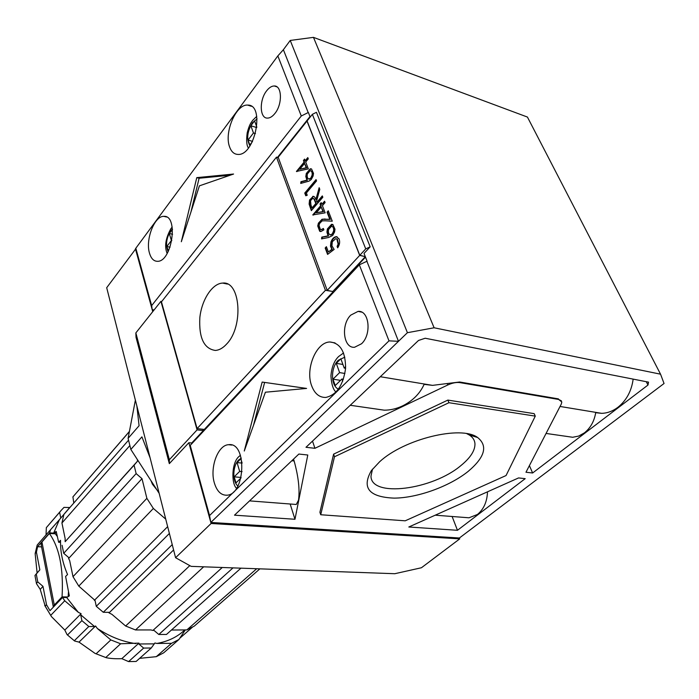 <?xml version="1.0" encoding="UTF-8"?>
<svg xmlns="http://www.w3.org/2000/svg" width="699" height="699" viewBox="0 0 699 699"><rect width="100%" height="100%" fill="white"/><g stroke="black" fill="none" stroke-linecap="round" stroke-linejoin="round"><path stroke-width="1.05" d="M633.154 379.12C631.546 391.047 626.461 400.448 617.881 407.334C612.726 411.195 607.3 413.196 601.603 413.336L560.048 406.46M388.993 340.85L209.551 515.556L210.818 522.45L398.491 341.304L388.993 340.85L359.33 264.816L367.097 261.19L364.03 253.422L370.182 246.817L365.734 248.896L312.357 114.339L316.446 112.303L370.182 246.817M154.095 309.945L152.181 309.596L135.65 249.595L135.824 248.232L277.844 55.903L283.383 49.708L290.234 40.446L407.412 332.698L398.491 341.304L366.931 261.365M365.297 256.638L359.784 255.301L307.088 120.953L312.357 114.339M359.784 255.301L365.734 248.896M365.507 257.162L332.838 291.431L365.324 256.699M325.419 290.321L197.101 428.601L161.443 301.846L276.472 157.144L325.419 290.321L332.785 291.483M276.472 157.144L278.342 157.686M226.799 343.864C223.086 347.988 219.259 350.182 215.318 350.444C203.942 348.757 198.778 337.809 199.844 317.599C201.723 299.714 212.313 283.366 222.675 283.086C240.456 280.692 243.829 326.302 226.799 343.864M332.96 291.946L204.3 429.448L197.101 428.601M309.989 116.567L277.468 157.432M192.592 442.86L192.417 442.257M277.844 55.903L301.286 115.999L308.364 112.46L310.181 117.065M209.551 515.556L190.207 445.403L190.574 448.95L210.818 522.45L459.392 537.994L664.05 383.498L660.546 374.183L527.43 117.056L313.467 37.362L290.234 40.446M660.546 374.183L434.114 327.779L407.412 332.698M408.81 526.994L457.469 530.296L525.202 478.658L518.562 477.933L408.81 526.994M647.982 385.044L532.612 472.996L525.971 472.244L561.323 403.996L561.813 401.986L558.693 399.461L459.942 382.624C456.36 382.126 452.305 382.921 447.779 384.983L314.926 448.304L305.987 447.29L418.491 340.474L425.184 338.237L648.541 382.143L647.982 385.044L646.278 381.698M307.787 455.014L294.969 519.278L234.497 515.18L298.875 454.044L307.787 455.014M333.598 454.14L319.915 512.271L320.727 514.744L334.498 456.762L333.598 454.14L447.876 400.09L534.167 413.642L535.277 416.123L506.059 475.538L405.219 520.807L320.727 514.744M152.181 309.596L151.657 305.62L135.824 248.232M313.467 37.362L434.114 327.779M308.224 112.644L283.383 49.708M196.777 177.633L233.58 174.042L199.407 185.847L181.329 241.732L196.777 177.633L199.101 178.245L230.067 175.257M229.604 146.912C223.933 132.574 236.044 103.994 247.638 105.095C265.297 104.203 254.969 155.999 237.905 154.418C234.113 154.261 231.343 151.762 229.604 146.912M149.525 253.265C145.217 239.871 154.427 215.773 163.854 216.349C178.865 214.96 172.006 262.177 157.345 261.304C153.719 261.225 151.106 258.543 149.525 253.265M266.555 90.914C269.071 87.637 271.649 85.994 274.296 85.977C282.055 85.549 282.571 104.16 274.987 113.369C272.514 116.506 269.997 118.087 267.455 118.105C259.67 118.515 259.111 100.237 266.555 90.914M151.657 305.62L301.286 115.999M262.151 382.065L306.599 388.426L265.402 392.218L244.274 451.012L262.151 382.065L306.52 388.434M214.375 483.009C209.595 467.701 217.878 445.018 228.573 444.704C247.21 441.628 245.576 494.647 226.904 495.207C221.12 495.373 216.943 491.31 214.375 483.009M311.579 385.577C305.183 368.836 316.271 342.003 329.928 341.986C340.413 343.06 345.629 351.92 345.568 368.556C343.139 385.376 336.534 395.005 325.76 397.443C319.277 397.556 314.559 393.607 311.579 385.577M350.793 315.109L358.063 311.396C369.194 310.007 371.92 334.358 361.558 343.751L354.594 347.254C343.384 348.6 340.658 324.686 350.793 315.109M190.207 445.403L359.33 264.816M290.164 504.005L294.969 519.278M291.859 460.702L294.122 460.938L293.536 459.121M291.841 460.728L294.122 460.964C298.447 476.631 299.915 489.702 298.517 500.169L296.28 504.477L294.899 504.372M532.612 472.996L529.414 465.604M487.5 491.816C487.116 501.69 483.769 509.239 477.461 514.464L469.003 517.793L435.224 515.189M601.603 413.336L595.697 412.698C594.237 421.305 590.472 428.033 584.381 432.891L578.685 436.071L572.682 437.268L546.068 433.441M375.756 408.95L384.232 410.173C390.339 410.199 396.447 408.784 402.563 405.909C412.707 400.85 419.889 393.668 424.127 384.354L432.541 385.367L380.308 376.726M465.211 517.496L469.003 517.793M457.469 530.296L452.113 516.491M566.793 436.421L572.682 437.268M447.779 384.983L447.185 383.533L432.541 385.367M314.926 448.304L312.514 441.095M558.693 399.461L561.393 400.833M558.431 398.884L459.68 382.003L447.185 383.533M253.466 425.438L264.633 382.44M190.958 211.946L199.101 178.245M173.605 549.964L109.027 612.883L111.927 614.342L125.628 626.016L135.51 629.948L150.897 629.939L152.906 630.446L222.256 567.483M152.906 630.446L153.911 630.323L158.795 634.482L233.012 567.876M139.634 658.344L156.279 656.676L163.662 652.84L178.927 639.506L171.526 643.325L156.864 643.456C168.022 641.481 177.345 636.972 184.824 629.913M58.655 542.284L56.208 531.432L53.666 533.101L49.638 532.891L37.589 546.697L36.427 552.131L39.843 569.86L36.269 574.036L37.763 581.909L42.997 586.356L46.536 604.74L45.208 606.147L51.438 616.597L64.815 630.07L67.078 634.622L74.627 641.018L79.022 642.11L95.012 653.382L106.213 657.698C110.459 658.589 115.667 658.912 121.818 658.668L128.59 661.595L136.139 661.455L151.264 647.99L154.916 642.993L156.864 643.456M49.638 532.891L50.511 529.772L37.204 545.054L35.151 553.591L37.099 572.918L34.959 575.487L36.497 583.682L40.219 589.371L45.208 606.138M69.891 507.526L63.985 507.387L61.197 510.357L46.344 527.631L46.038 534.91M256.716 568.733L186.851 629.913L194.27 626.121L259.888 568.846M240.954 568.156L166.467 634.465L158.795 634.482M152.906 483.647L152.408 484.18L156.899 489.842M150.967 480.65L152.408 484.18M165.742 519.139L153.361 508.453L146.877 498.335L141.993 478.666L136.139 473.599L134.077 465.185L137.624 461.025L137.196 459.295M37.589 546.697L41.582 546.871M46.536 604.74L49.979 610.673L62.569 597.462L66.693 597.531L69.323 595.898L65.61 576.448L67.55 574.543C62.543 562.861 60.21 551.459 60.551 540.327L58.646 542.284L60.516 542.38M54.723 533.748L56.278 531.983M125.628 626.016L189.805 565.622M135.51 629.948L203.671 566.81M79.022 642.11L95.562 625.998L97.344 628.48L110.826 639.934L120.621 643.77L138.944 643.115L121.818 658.668M110.826 639.934L96.121 653.775M105.802 657.497L120.621 643.77M153.361 508.453L78.795 586.12L95.012 600.38L96.279 606.313L169.394 533.451M167.655 526.644L94.356 600.371M136.139 473.599L63.723 553.32L68.677 557.549L68.616 558.51L141.993 478.666M68.616 558.51L69.69 560.65L73.002 576.675L146.877 498.335M129.778 445.639L61.94 523.001L65.121 538.475L65.156 541.69L137.624 461.025M65.156 541.69L134.077 465.185M61.94 523.001L63.889 514.42L128.494 440.239M129.402 431.545L72.914 496.893L129.42 431.423M73.788 503.053L72.914 496.893M185.322 629.913L178.927 639.506M53.666 533.101L59.336 519.785L50.511 529.772M138.944 643.115L138.848 643.989L154.103 643.858M97.344 628.48C109.813 636.693 122.648 641.743 135.859 643.63M66.693 597.531L78.288 612.289L81.093 613.705L80.682 614.771L94.505 626.514L95.562 625.998M69.463 507.754L59.336 519.785M109.027 612.883L109.044 612.341L103.286 612.28L172.242 544.608M186.851 629.913L171.438 630.035M78.288 612.289L64.736 600.773L62.569 597.462M35.151 553.591L36.427 552.131M50.756 615.33L64.736 600.773M73.002 576.675L78.795 586.12M62.089 545.299L63.723 553.32M96.279 606.313L103.286 612.28M156.279 656.676L171.526 643.325M179.748 638.283L192.443 627.186M39.843 569.86L37.099 572.918M34.976 575.478L36.269 574.036M36.462 583.342L37.763 581.909M42.997 586.356L40.219 589.379M80.682 614.771L81.897 620.642L88.808 626.505L94.505 626.514M88.808 626.505L74.409 640.642M81.897 620.642L67.611 634.884M64.824 630.07L81.093 613.705M61.197 510.357L59.598 512.297L60.699 517.644M59.598 512.297L46.344 527.631M41.145 544.626L41.931 541.996L49.367 533.477L55.326 533.783L56.986 536.063M68.441 592.167L68.17 596.64M67.646 596.963L62.062 596.867C63.618 568.663 59.389 547.527 49.367 533.477M62.062 596.867L54.295 605.028L53.342 607.143M151.264 647.99L143.653 648.078L138.848 643.989M143.653 648.078L128.59 661.595M159.162 493.354L130.835 449.44L128.1 438.36L135.379 400.143M128.1 438.36L139.084 425.726L136.873 406.005M150.102 457.854L141.914 436.866L130.835 449.44M175.58 557.715L211.107 523.481L459.732 538.877L421.445 567.745L394.804 573.713L191.133 566.365L175.58 557.715L106.694 287.717L135.746 248.87M459.392 537.994L459.732 538.877M135.431 248.8L152.74 311.649M188.852 442.712L169.333 463.638L169.35 459.732L197.083 429.885L203.322 430.61L191.709 443.017L188.852 442.712L211.107 523.481M169.333 463.638L136.017 337.233L135.859 332.899L160.936 301.33L161.731 301.479M202.946 429.291L203.322 430.61M160.936 301.33L197.083 429.885M135.859 332.899L169.35 459.732M466.801 433.677L469.3 434.996C472.804 437.251 474.691 440.152 474.962 443.699C475.145 450.409 470.584 457.6 461.279 465.272C432.69 489.877 370.793 497.976 370.994 476.089L372.48 469.151M379.688 461.707C404.153 439.024 461.113 425.106 477.592 437.487C488.085 445.91 484.94 457.207 468.164 471.397C449.37 486.504 417.338 498.011 394.087 498.125C369.028 497.085 361.47 487.893 371.405 470.558L379.688 461.707M334.498 456.762L448.95 402.711L447.876 400.09M448.95 402.711L535.277 416.123M342.711 381.217L341.916 379.007L343.419 379.251M341.916 379.007L335.24 385.56L332.969 379.173L340.527 380.378M332.969 379.173L339.618 372.611L336.28 363.34L340.85 358.77L344.214 368.058L345.664 366.626M339.618 372.611L344.922 373.476M336.28 363.34L342.912 364.467M344.214 368.058L345.586 368.286M240.937 478.029L235.965 482.913L234.182 476.832L241.085 477.461M234.182 476.832L239.67 471.406L237.057 462.572L240.832 458.797L242.116 463.105L237.057 462.572M239.67 471.406L242.081 471.633M252.339 141.74L249.823 145.016L248.058 140.053L252.522 141.373M248.058 140.053L253.457 132.976L250.862 125.768L254.576 120.866L256.804 127.017M253.457 132.976L255.458 133.579M250.862 125.768L256.734 127.559M168.407 251.124L166.834 246.494L170.049 247.201M166.834 246.494L171.395 240.526L169.315 233.501L172.487 229.49M171.395 240.526L171.832 240.622M169.315 233.501L172.583 234.244M359.688 255.406L307.001 121.067L278.185 157.249L327.211 290.347L359.688 255.406L365.21 256.612M327.211 290.347L332.741 291.535L365.262 256.76M336.874 239.058L338.124 244.126L337.119 246.415L337.661 247.83C339.697 244.816 340.151 241.819 339.032 238.831L336.306 236.673C334.061 236.9 332.278 238.647 330.959 241.889L330.487 246.144L331.815 249.351L328.381 251.972L326.389 246.668L325.184 248.014L327.586 254.41L334.131 249.438L331.955 245.838L332.296 241.732L335.686 238.7L337.372 239.189L336.455 238.831M328.644 237.477L332.663 235.467L334.559 232.033L335.004 229.263L332.916 224.554L331.562 224.318L327.394 228.923L326.914 232.085L328.058 235.851L321.793 237.118L321.557 238.892L328.644 237.477M325.114 220.797L332.261 221.19L328.268 210.792L327.062 212.173L329.788 219.276L322.073 219.215L318.403 223.164L317.73 225.987L319.679 231.255L320.876 231.544L323.89 229.84L323.375 228.468L321.278 229.613L320.299 229.342L319.067 225.541L319.53 223.558L322.143 220.867L325.114 220.797M322.833 197.249L322.318 195.903L316.997 202.125L316.577 201.032L319.793 189.342L319.155 187.69L315.948 199.381L314.716 197.083L313.222 196.332L309.543 200.036L309.124 204.108L311.352 210.644L322.833 197.249M325.149 212.846L322.405 205.672L325.087 202.561L324.572 201.207L321.889 204.318L321.225 202.588L320.037 203.968L320.701 205.698L312.759 214.925L325.149 212.846M308.329 168.87L305.708 162.028L308.285 158.883L307.796 157.59L305.218 160.735L304.581 159.084L303.445 160.482L304.074 162.133L296.428 171.456L308.329 168.87M307.245 195.257L306.389 192.994L316.551 180.919L316.044 179.599L304.747 193.046L305.769 195.764L307.245 195.257M311.273 179.486L313.082 176.069L313.51 173.378L311.536 168.957L310.251 168.809L306.284 173.483L305.821 176.559L306.905 180.124L300.954 181.705L300.727 183.426L309.115 181.093L311.273 179.486M307.368 173.946C306.861 176.733 307.377 178.437 308.914 179.058L310.854 178.053L312.13 175.082C312.383 172.426 311.737 170.958 310.173 170.678L307.368 173.946M310.968 205.148L312.016 207.944L315.817 203.496L314.052 199.119L312.768 198.254L310.522 200.683L310.968 205.148M312.016 207.944L312.514 208.075L316.315 203.627L314.541 199.259L313.344 198.385M322.51 196.402L317.495 202.256L316.997 202.125M319.469 188.503L316.446 199.512L315.948 199.381M313.947 196.48L313.222 196.533L310.033 200.167L309.622 204.239L311.667 210.277M316.21 212.854L322.938 211.552L321.217 207.053L316.21 212.854L323.436 211.683L321.217 207.053M324.764 201.696L321.889 204.318M321.418 203.077L320.535 204.099L321.199 205.829L313.274 215.117M299.749 169.28L306.206 167.708L304.563 163.417L299.749 169.28L306.695 167.856L304.563 163.417M307.988 158.096L305.708 160.884L305.218 160.735M304.773 159.59L303.934 160.621L304.563 162.273L296.935 171.622M296.428 171.456L296.918 171.596M306.206 167.708L306.695 167.856M304.074 162.133L304.563 162.273M303.445 160.482L303.934 160.621M322.938 211.552L323.436 211.683M312.759 214.925L313.248 215.056M320.701 205.698L321.199 205.829M320.037 203.968L320.535 204.099M314.052 199.119L314.541 199.259M315.817 203.496L316.315 203.627M310.234 207.655L310.732 207.786M309.124 204.108L309.622 204.239M309.543 200.036L310.033 200.167M312.724 196.393L313.222 196.533M328.574 229.482C328.058 232.33 328.609 234.139 330.225 234.881L332.27 233.955L333.606 230.95C333.869 228.206 333.178 226.642 331.527 226.258L328.574 229.482M330.225 234.881L332.768 234.086L334.113 231.081C334.375 228.363 333.694 226.799 332.069 226.389M328.451 211.281L327.56 212.313L330.286 219.407L322.571 219.346L318.901 223.287L318.228 226.109L320.483 231.518M321.068 229.604L323.55 228.923M332.68 224.449L327.892 229.045L327.412 232.208L328.556 235.982L322.291 237.241L322.09 238.787M319.679 231.255L320.177 231.386M317.73 225.987L318.228 226.109M318.403 223.164L318.901 223.287M322.073 219.215L322.571 219.346M325.192 219.032L325.69 219.163M329.788 219.276L330.286 219.407M327.062 212.173L327.56 212.313M337.119 246.415L337.966 247.42M337.11 236.812L336.813 236.795C334.559 237.031 332.776 238.77 331.457 242.011L330.985 246.266L332.322 249.473L328.381 251.972M326.573 247.149L325.682 248.136L327.945 254.139M337.626 246.537L338.631 244.248L337.372 239.189M331.562 224.318L332.06 224.449M327.394 228.923L327.892 229.045M326.914 232.085L327.412 232.208M328.058 235.851L328.556 235.982M321.793 237.118L322.291 237.241M336.516 236.673L337.014 236.795M330.959 241.889L331.457 242.011M330.487 246.144L330.985 246.266M331.815 249.351L332.322 249.473M325.184 248.014L325.682 248.136M338.124 244.126L338.631 244.248M316.236 180.097L305.236 193.177L306.162 195.624M304.747 193.046L305.236 193.177M310.251 168.809L310.749 168.948L306.782 173.623L306.319 176.698L307.394 180.263L301.444 181.836L301.252 183.287M311.492 168.931L310.749 168.948M306.284 173.483L306.782 173.623M305.821 176.559L306.319 176.698M306.905 180.124L307.394 180.263M300.954 181.705L301.444 181.836M309.255 179.154L311.343 178.193L312.628 175.222C312.881 172.679 312.278 171.211 310.81 170.827M308.914 179.058L309.404 179.197M459.942 382.624L459.68 382.003M41.931 541.996L54.295 605.028M338.43 389.151C330.636 385.726 330.566 367.403 338.272 360.273L344.817 357.172M237.887 486.006C232.12 481.428 232.645 465.534 238.717 459.933L241.286 458.133M249.971 145.829C246.284 139.258 247.131 131.552 252.496 122.709L257.057 118.882M168.118 251.71C165.427 245.078 166.283 238.123 170.705 230.836L172.443 228.984M314.803 200.744L315.293 200.884M333.606 230.95L334.113 231.081M312.13 175.082L312.628 175.222M227.472 284.074L222.675 283.086M251.439 106.3L247.638 105.095M231.797 445.062L228.573 444.704M166.589 217.005L163.854 216.349M335.048 342.921L329.928 341.986M361.689 312.138L358.063 311.396M276.935 86.859L274.296 85.977M384.232 410.173L350.234 405.28M296.28 504.477L249.56 500.877M106.213 657.698L95.012 653.382M74.627 641.018L67.078 634.622M51.438 616.597L44.692 605.421M36.497 583.682L34.959 575.487M172.391 629.93L171.404 630.061M41.04 544.084L53.334 607.003M469.3 434.996L477.592 437.487M335.983 392.069C333.178 389.675 331.492 384.31 330.933 375.966C331.632 367.272 334.192 360.789 338.631 356.516L343.567 352.969M236.533 488.269C231.247 483.918 231.404 462.144 239.329 456.229L240.439 455.215M248.39 147.987C246.598 145.444 246.205 140.359 247.219 132.731C249.639 123.775 250.81 123.312 252.584 120.464L256.743 116.34M167.148 253.475C164.3 246.607 165.558 238.307 170.94 228.573L172.19 227.088M313.72 196.463L313.222 196.332M321.776 229.735L321.278 229.613M324.563 219.102L324.065 218.979M332.331 224.423L331.833 224.3M336.813 236.795L336.306 236.673M311.177 168.905L310.679 168.765M331.038 235.03L330.531 234.908M309.578 179.215L309.089 179.075"/></g></svg>
